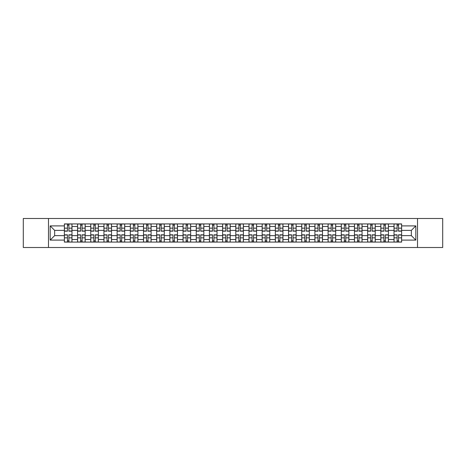 <?xml version="1.0" encoding="UTF-8"?>
<svg xmlns="http://www.w3.org/2000/svg" width="466" height="466" viewBox="0 0 466 466"><rect width="100%" height="100%" fill="white"/><g stroke="black" fill="none" stroke-linecap="round" stroke-linejoin="round"><path stroke-width="0.7" d="M417.513 247.498L442.7 247.498L442.7 218.502L23.3 218.502L23.3 247.498L417.513 247.498L417.513 218.502M77.566 242.087L77.566 226.493L71.985 226.493L71.985 242.087M71.985 226.493L71.985 223.913M77.566 226.493L77.566 223.913M85.173 223.913L85.173 242.087M90.748 242.087L90.748 223.913M98.355 223.913L98.355 242.087M103.935 242.087L103.935 223.913M111.543 223.913L111.543 242.087M117.117 242.087L117.117 223.913M124.725 223.913L124.725 242.087M130.305 242.087L130.305 223.913M137.913 223.913L137.913 242.087M143.493 242.087L143.493 223.913M151.1 223.913L151.1 242.087M156.675 242.087L156.675 223.913M164.282 223.913L164.282 242.087M169.863 242.087L169.863 223.913M177.47 223.913L177.47 242.087M183.045 242.087L183.045 223.913M190.652 223.913L190.652 242.087M196.233 242.087L196.233 223.913M203.84 223.913L203.84 242.087M209.42 242.087L209.42 223.913M217.028 223.913L217.028 242.087M222.602 242.087L222.602 223.913M230.21 223.913L230.21 242.087M235.79 242.087L235.79 223.913M243.398 223.913L243.398 242.087M248.972 242.087L248.972 223.913M256.58 223.913L256.58 242.087M262.16 242.087L262.16 223.913M269.767 223.913L269.767 242.087M275.348 242.087L275.348 223.913M282.955 223.913L282.955 242.087M288.53 242.087L288.53 223.913M296.137 223.913L296.137 242.087M301.718 242.087L301.718 223.913M309.325 223.913L309.325 242.087M314.9 242.087L314.9 223.913M322.507 223.913L322.507 242.087M328.087 242.087L328.087 223.913M335.695 223.913L335.695 242.087M341.275 242.087L341.275 223.913M348.883 223.913L348.883 242.087M354.457 242.087L354.457 223.913M362.065 223.913L362.065 242.087M367.645 242.087L367.645 223.913M375.252 223.913L375.252 242.087M380.827 242.087L380.827 223.913M388.434 223.913L388.434 242.087M394.015 242.087L394.015 223.913M394.015 235.621L388.434 235.621M380.827 235.621L375.252 235.621M367.645 235.621L362.065 235.621M354.457 235.621L348.883 235.621M341.275 235.621L335.695 235.621M328.087 235.621L322.507 235.621M314.9 235.621L309.325 235.621M301.718 235.621L296.137 235.621M288.53 235.621L282.955 235.621M275.348 235.621L269.767 235.621M262.16 235.621L256.58 235.621M248.972 235.621L243.398 235.621M235.79 235.621L230.21 235.621M222.602 235.621L217.028 235.621M209.42 235.621L203.84 235.621M196.233 235.621L190.652 235.621M183.045 235.621L177.47 235.621M169.863 235.621L164.282 235.621M156.675 235.621L151.1 235.621M143.493 235.621L137.913 235.621M130.305 235.621L124.725 235.621M117.117 235.621L111.543 235.621M103.935 235.621L98.355 235.621M90.748 235.621L85.173 235.621M77.566 235.621L71.985 235.621M394.015 230.379L388.434 230.379M380.827 230.379L375.252 230.379M367.645 230.379L362.065 230.379M354.457 230.379L348.883 230.379M341.275 230.379L335.695 230.379M328.087 230.379L322.507 230.379M314.9 230.379L309.325 230.379M301.718 230.379L296.137 230.379M288.53 230.379L282.955 230.379M275.348 230.379L269.767 230.379M262.16 230.379L256.58 230.379M248.972 230.379L243.398 230.379M235.79 230.379L230.21 230.379M222.602 230.379L217.028 230.379M209.42 230.379L203.84 230.379M196.233 230.379L190.652 230.379M183.045 230.379L177.47 230.379M169.863 230.379L164.282 230.379M156.675 230.379L151.1 230.379M143.493 230.379L137.913 230.379M130.305 230.379L124.725 230.379M117.117 230.379L111.543 230.379M103.935 230.379L98.355 230.379M90.748 230.379L85.173 230.379M77.566 230.379L71.985 230.379M54.656 235.621L64.378 235.621L64.378 230.379L54.656 230.379L54.656 235.621L50.177 240.101L50.177 225.899L64.378 225.899L64.378 230.379M401.622 230.379L401.622 235.621L411.344 235.621L411.344 230.379L401.622 230.379L401.622 223.913L64.378 223.913L64.378 225.899M401.622 225.899L415.823 225.899L415.823 240.101L401.622 240.101L401.622 235.621M64.378 235.621L64.378 242.087L401.622 242.087L401.622 240.101M64.378 240.101L50.177 240.101M48.487 247.498L48.487 218.502M68.898 240.817L67.465 240.817M67.465 225.183L68.898 225.183M82.086 240.817L80.647 240.817M80.647 225.183L82.086 225.183M95.274 240.817L93.835 240.817M93.835 225.183L95.274 225.183M108.456 240.817L107.017 240.817M107.017 225.183L108.456 225.183M121.643 240.817L120.205 240.817M120.205 225.183L121.643 225.183M134.825 240.817L133.393 240.817M133.393 225.183L134.825 225.183M148.013 240.817L146.574 240.817M146.574 225.183L148.013 225.183M161.201 240.817L159.762 240.817M159.762 225.183L161.201 225.183M174.383 240.817L172.944 240.817M172.944 225.183L174.383 225.183M187.571 240.817L186.132 240.817M186.132 225.183L187.571 225.183M200.753 240.817L199.32 240.817M199.32 225.183L200.753 225.183M213.941 240.817L212.502 240.817M212.502 225.183L213.941 225.183M227.128 240.817L225.69 240.817M225.69 225.183L227.128 225.183M240.31 240.817L238.872 240.817M238.872 225.183L240.31 225.183M253.498 240.817L252.059 240.817M252.059 225.183L253.498 225.183M266.68 240.817L265.247 240.817M265.247 225.183L266.68 225.183M279.868 240.817L278.429 240.817M278.429 225.183L279.868 225.183M293.056 240.817L291.617 240.817M291.617 225.183L293.056 225.183M306.238 240.817L304.799 240.817M304.799 225.183L306.238 225.183M319.426 240.817L317.987 240.817M317.987 225.183L319.426 225.183M332.608 240.817L331.175 240.817M331.175 225.183L332.608 225.183M345.795 240.817L344.357 240.817M344.357 225.183L345.795 225.183M358.983 240.817L357.544 240.817M357.544 225.183L358.983 225.183M372.165 240.817L370.726 240.817M370.726 225.183L372.165 225.183M385.353 240.817L383.914 240.817M383.914 225.183L385.353 225.183M398.535 240.817L397.102 240.817M397.102 225.183L398.535 225.183M50.177 225.899L54.656 230.379M411.344 235.621L415.823 240.101M411.344 230.379L415.823 225.899M68.898 231.183L68.898 224L71.945 224L71.945 231.183L68.898 231.183M67.465 225.095L68.898 225.095M67.465 224L64.419 224L64.419 231.183L67.465 231.183L67.465 224L68.898 224M67.465 234.817L67.465 242L64.419 242L64.419 234.817L67.465 234.817M68.898 240.905L67.465 240.905M68.898 242L71.945 242L71.945 234.817L68.898 234.817L68.898 242L67.465 242M82.086 231.183L82.086 224L85.127 224L85.127 231.183L82.086 231.183M80.647 225.095L82.086 225.095M80.647 224L77.606 224L77.606 231.183L80.647 231.183L80.647 224L82.086 224M95.274 231.183L95.274 224L98.314 224L98.314 231.183L95.274 231.183M93.835 225.095L95.274 225.095M93.835 224L90.788 224L90.788 231.183L93.835 231.183L93.835 224L95.274 224M108.456 231.183L108.456 224L111.496 224L111.496 231.183L108.456 231.183M107.017 225.095L108.456 225.095M107.017 224L103.976 224L103.976 231.183L107.017 231.183L107.017 224L108.456 224M80.647 234.817L80.647 242L77.606 242L77.606 234.817L80.647 234.817M82.086 240.905L80.647 240.905M82.086 242L85.127 242L85.127 234.817L82.086 234.817L82.086 242L80.647 242M93.835 234.817L93.835 242L90.788 242L90.788 234.817L93.835 234.817M95.274 240.905L93.835 240.905M95.274 242L98.314 242L98.314 234.817L95.274 234.817L95.274 242L93.835 242M107.017 234.817L107.017 242L103.976 242L103.976 234.817L107.017 234.817M108.456 240.905L107.017 240.905M108.456 242L111.496 242L111.496 234.817L108.456 234.817L108.456 242L107.017 242M121.643 231.183L121.643 224L124.684 224L124.684 231.183L121.643 231.183M120.205 225.095L121.643 225.095M120.205 224L117.164 224L117.164 231.183L120.205 231.183L120.205 224L121.643 224M134.825 231.183L134.825 224L137.872 224L137.872 231.183L134.825 231.183M133.393 225.095L134.825 225.095M133.393 224L130.346 224L130.346 231.183L133.393 231.183L133.393 224L134.825 224M120.205 234.817L120.205 242L117.164 242L117.164 234.817L120.205 234.817M121.643 240.905L120.205 240.905M121.643 242L124.684 242L124.684 234.817L121.643 234.817L121.643 242L120.205 242M133.393 234.817L133.393 242L130.346 242L130.346 234.817L133.393 234.817M134.825 240.905L133.393 240.905M134.825 242L137.872 242L137.872 234.817L134.825 234.817L134.825 242L133.393 242M148.013 231.183L148.013 224L151.054 224L151.054 231.183L148.013 231.183M146.574 225.095L148.013 225.095M146.574 224L143.534 224L143.534 231.183L146.574 231.183L146.574 224L148.013 224M161.201 231.183L161.201 224L164.242 224L164.242 231.183L161.201 231.183M159.762 225.095L161.201 225.095M159.762 224L156.716 224L156.716 231.183L159.762 231.183L159.762 224L161.201 224M174.383 231.183L174.383 224L177.424 224L177.424 231.183L174.383 231.183M172.944 225.095L174.383 225.095M172.944 224L169.904 224L169.904 231.183L172.944 231.183L172.944 224L174.383 224M187.571 231.183L187.571 224L190.611 224L190.611 231.183L187.571 231.183M186.132 225.095L187.571 225.095M186.132 224L183.091 224L183.091 231.183L186.132 231.183L186.132 224L187.571 224M200.753 231.183L200.753 224L203.799 224L203.799 231.183L200.753 231.183M199.32 225.095L200.753 225.095M199.32 224L196.273 224L196.273 231.183L199.32 231.183L199.32 224L200.753 224M213.941 231.183L213.941 224L216.981 224L216.981 231.183L213.941 231.183M212.502 225.095L213.941 225.095M212.502 224L209.461 224L209.461 231.183L212.502 231.183L212.502 224L213.941 224M227.128 231.183L227.128 224L230.169 224L230.169 231.183L227.128 231.183M225.69 225.095L227.128 225.095M225.69 224L222.643 224L222.643 231.183L225.69 231.183L225.69 224L227.128 224M240.31 231.183L240.31 224L243.357 224L243.357 231.183L240.31 231.183M238.872 225.095L240.31 225.095M238.872 224L235.831 224L235.831 231.183L238.872 231.183L238.872 224L240.31 224M146.574 234.817L146.574 242L143.534 242L143.534 234.817L146.574 234.817M148.013 240.905L146.574 240.905M148.013 242L151.054 242L151.054 234.817L148.013 234.817L148.013 242L146.574 242M159.762 234.817L159.762 242L156.716 242L156.716 234.817L159.762 234.817M161.201 240.905L159.762 240.905M161.201 242L164.242 242L164.242 234.817L161.201 234.817L161.201 242L159.762 242M172.944 234.817L172.944 242L169.904 242L169.904 234.817L172.944 234.817M174.383 240.905L172.944 240.905M174.383 242L177.424 242L177.424 234.817L174.383 234.817L174.383 242L172.944 242M186.132 234.817L186.132 242L183.091 242L183.091 234.817L186.132 234.817M187.571 240.905L186.132 240.905M187.571 242L190.611 242L190.611 234.817L187.571 234.817L187.571 242L186.132 242M199.32 234.817L199.32 242L196.273 242L196.273 234.817L199.32 234.817M200.753 240.905L199.32 240.905M200.753 242L203.799 242L203.799 234.817L200.753 234.817L200.753 242L199.32 242M212.502 234.817L212.502 242L209.461 242L209.461 234.817L212.502 234.817M213.941 240.905L212.502 240.905M213.941 242L216.981 242L216.981 234.817L213.941 234.817L213.941 242L212.502 242M225.69 234.817L225.69 242L222.643 242L222.643 234.817L225.69 234.817M227.128 240.905L225.69 240.905M227.128 242L230.169 242L230.169 234.817L227.128 234.817L227.128 242L225.69 242M238.872 234.817L238.872 242L235.831 242L235.831 234.817L238.872 234.817M240.31 240.905L238.872 240.905M240.31 242L243.357 242L243.357 234.817L240.31 234.817L240.31 242L238.872 242M253.498 231.183L253.498 224L256.539 224L256.539 231.183L253.498 231.183M252.059 225.095L253.498 225.095M252.059 224L249.019 224L249.019 231.183L252.059 231.183L252.059 224L253.498 224M266.68 231.183L266.68 224L269.727 224L269.727 231.183L266.68 231.183M265.247 225.095L266.68 225.095M265.247 224L262.201 224L262.201 231.183L265.247 231.183L265.247 224L266.68 224M279.868 231.183L279.868 224L282.909 224L282.909 231.183L279.868 231.183M278.429 225.095L279.868 225.095M278.429 224L275.389 224L275.389 231.183L278.429 231.183L278.429 224L279.868 224M293.056 231.183L293.056 224L296.096 224L296.096 231.183L293.056 231.183M291.617 225.095L293.056 225.095M291.617 224L288.576 224L288.576 231.183L291.617 231.183L291.617 224L293.056 224M306.238 231.183L306.238 224L309.284 224L309.284 231.183L306.238 231.183M304.799 225.095L306.238 225.095M304.799 224L301.758 224L301.758 231.183L304.799 231.183L304.799 224L306.238 224M319.426 231.183L319.426 224L322.466 224L322.466 231.183L319.426 231.183M317.987 225.095L319.426 225.095M317.987 224L314.946 224L314.946 231.183L317.987 231.183L317.987 224L319.426 224M252.059 234.817L252.059 242L249.019 242L249.019 234.817L252.059 234.817M253.498 240.905L252.059 240.905M253.498 242L256.539 242L256.539 234.817L253.498 234.817L253.498 242L252.059 242M265.247 234.817L265.247 242L262.201 242L262.201 234.817L265.247 234.817M266.68 240.905L265.247 240.905M266.68 242L269.727 242L269.727 234.817L266.68 234.817L266.68 242L265.247 242M278.429 234.817L278.429 242L275.389 242L275.389 234.817L278.429 234.817M279.868 240.905L278.429 240.905M279.868 242L282.909 242L282.909 234.817L279.868 234.817L279.868 242L278.429 242M291.617 234.817L291.617 242L288.576 242L288.576 234.817L291.617 234.817M293.056 240.905L291.617 240.905M293.056 242L296.096 242L296.096 234.817L293.056 234.817L293.056 242L291.617 242M304.799 234.817L304.799 242L301.758 242L301.758 234.817L304.799 234.817M306.238 240.905L304.799 240.905M306.238 242L309.284 242L309.284 234.817L306.238 234.817L306.238 242L304.799 242M317.987 234.817L317.987 242L314.946 242L314.946 234.817L317.987 234.817M319.426 240.905L317.987 240.905M319.426 242L322.466 242L322.466 234.817L319.426 234.817L319.426 242L317.987 242M332.608 231.183L332.608 224L335.654 224L335.654 231.183L332.608 231.183M331.175 225.095L332.608 225.095M331.175 224L328.128 224L328.128 231.183L331.175 231.183L331.175 224L332.608 224M331.175 234.817L331.175 242L328.128 242L328.128 234.817L331.175 234.817M332.608 240.905L331.175 240.905M332.608 242L335.654 242L335.654 234.817L332.608 234.817L332.608 242L331.175 242M345.795 231.183L345.795 224L348.836 224L348.836 231.183L345.795 231.183M344.357 225.095L345.795 225.095M344.357 224L341.316 224L341.316 231.183L344.357 231.183L344.357 224L345.795 224M344.357 234.817L344.357 242L341.316 242L341.316 234.817L344.357 234.817M345.795 240.905L344.357 240.905M345.795 242L348.836 242L348.836 234.817L345.795 234.817L345.795 242L344.357 242M358.983 231.183L358.983 224L362.024 224L362.024 231.183L358.983 231.183M357.544 225.095L358.983 225.095M357.544 224L354.504 224L354.504 231.183L357.544 231.183L357.544 224L358.983 224M357.544 234.817L357.544 242L354.504 242L354.504 234.817L357.544 234.817M358.983 240.905L357.544 240.905M358.983 242L362.024 242L362.024 234.817L358.983 234.817L358.983 242L357.544 242M372.165 231.183L372.165 224L375.212 224L375.212 231.183L372.165 231.183M370.726 225.095L372.165 225.095M370.726 224L367.686 224L367.686 231.183L370.726 231.183L370.726 224L372.165 224M370.726 234.817L370.726 242L367.686 242L367.686 234.817L370.726 234.817M372.165 240.905L370.726 240.905M372.165 242L375.212 242L375.212 234.817L372.165 234.817L372.165 242L370.726 242M385.353 231.183L385.353 224L388.394 224L388.394 231.183L385.353 231.183M383.914 225.095L385.353 225.095M383.914 224L380.873 224L380.873 231.183L383.914 231.183L383.914 224L385.353 224M383.914 234.817L383.914 242L380.873 242L380.873 234.817L383.914 234.817M385.353 240.905L383.914 240.905M385.353 242L388.394 242L388.394 234.817L385.353 234.817L385.353 242L383.914 242M398.535 231.183L398.535 224L401.581 224L401.581 231.183L398.535 231.183M397.102 225.095L398.535 225.095M397.102 224L394.055 224L394.055 231.183L397.102 231.183L397.102 224L398.535 224M397.102 234.817L397.102 242L394.055 242L394.055 234.817L397.102 234.817M398.535 240.905L397.102 240.905M398.535 242L401.581 242L401.581 234.817L398.535 234.817L398.535 242L397.102 242M380.827 226.493L375.252 226.493M367.645 226.493L362.065 226.493M354.457 226.493L348.883 226.493M341.275 226.493L335.695 226.493M328.087 226.493L322.507 226.493M314.9 226.493L309.325 226.493M301.718 226.493L296.137 226.493M288.53 226.493L282.955 226.493M275.348 226.493L269.767 226.493M262.16 226.493L256.58 226.493M248.972 226.493L243.398 226.493M235.79 226.493L230.21 226.493M222.602 226.493L217.028 226.493M209.42 226.493L203.84 226.493M196.233 226.493L190.652 226.493M183.045 226.493L177.47 226.493M169.863 226.493L164.282 226.493M156.675 226.493L151.1 226.493M143.493 226.493L137.913 226.493M130.305 226.493L124.725 226.493M117.117 226.493L111.543 226.493M103.935 226.493L98.355 226.493M90.748 226.493L85.173 226.493M394.015 226.493L388.434 226.493M380.827 239.507L375.252 239.507M367.645 239.507L362.065 239.507M354.457 239.507L348.883 239.507M341.275 239.507L335.695 239.507M328.087 239.507L322.507 239.507M314.9 239.507L309.325 239.507M301.718 239.507L296.137 239.507M288.53 239.507L282.955 239.507M275.348 239.507L269.767 239.507M262.16 239.507L256.58 239.507M248.972 239.507L243.398 239.507M235.79 239.507L230.21 239.507M222.602 239.507L217.028 239.507M209.42 239.507L203.84 239.507M196.233 239.507L190.652 239.507M183.045 239.507L177.47 239.507M169.863 239.507L164.282 239.507M156.675 239.507L151.1 239.507M143.493 239.507L137.913 239.507M130.305 239.507L124.725 239.507M117.117 239.507L111.543 239.507M103.935 239.507L98.355 239.507M90.748 239.507L85.173 239.507M77.566 239.507L71.985 239.507M394.015 239.507L388.434 239.507M68.898 231.002L71.945 231.002M68.898 228.148L71.945 228.148M64.419 231.002L67.465 231.002M64.419 228.148L67.465 228.148M67.465 234.998L64.419 234.998M67.465 237.852L64.419 237.852M71.945 234.998L68.898 234.998M71.945 237.852L68.898 237.852M82.086 231.002L85.127 231.002M82.086 228.148L85.127 228.148M77.606 231.002L80.647 231.002M77.606 228.148L80.647 228.148M95.274 231.002L98.314 231.002M95.274 228.148L98.314 228.148M90.788 231.002L93.835 231.002M90.788 228.148L93.835 228.148M108.456 231.002L111.496 231.002M108.456 228.148L111.496 228.148M103.976 231.002L107.017 231.002M103.976 228.148L107.017 228.148M80.647 234.998L77.606 234.998M80.647 237.852L77.606 237.852M85.127 234.998L82.086 234.998M85.127 237.852L82.086 237.852M93.835 234.998L90.788 234.998M93.835 237.852L90.788 237.852M98.314 234.998L95.274 234.998M98.314 237.852L95.274 237.852M107.017 234.998L103.976 234.998M107.017 237.852L103.976 237.852M111.496 234.998L108.456 234.998M111.496 237.852L108.456 237.852M121.643 231.002L124.684 231.002M121.643 228.148L124.684 228.148M117.164 231.002L120.205 231.002M117.164 228.148L120.205 228.148M134.825 231.002L137.872 231.002M134.825 228.148L137.872 228.148M130.346 231.002L133.393 231.002M130.346 228.148L133.393 228.148M120.205 234.998L117.164 234.998M120.205 237.852L117.164 237.852M124.684 234.998L121.643 234.998M124.684 237.852L121.643 237.852M133.393 234.998L130.346 234.998M133.393 237.852L130.346 237.852M137.872 234.998L134.825 234.998M137.872 237.852L134.825 237.852M148.013 231.002L151.054 231.002M148.013 228.148L151.054 228.148M143.534 231.002L146.574 231.002M143.534 228.148L146.574 228.148M161.201 231.002L164.242 231.002M161.201 228.148L164.242 228.148M156.716 231.002L159.762 231.002M156.716 228.148L159.762 228.148M174.383 231.002L177.424 231.002M174.383 228.148L177.424 228.148M169.904 231.002L172.944 231.002M169.904 228.148L172.944 228.148M187.571 231.002L190.611 231.002M187.571 228.148L190.611 228.148M183.091 231.002L186.132 231.002M183.091 228.148L186.132 228.148M200.753 231.002L203.799 231.002M200.753 228.148L203.799 228.148M196.273 231.002L199.32 231.002M196.273 228.148L199.32 228.148M213.941 231.002L216.981 231.002M213.941 228.148L216.981 228.148M209.461 231.002L212.502 231.002M209.461 228.148L212.502 228.148M227.128 231.002L230.169 231.002M227.128 228.148L230.169 228.148M222.643 231.002L225.69 231.002M222.643 228.148L225.69 228.148M240.31 231.002L243.357 231.002M240.31 228.148L243.357 228.148M235.831 231.002L238.872 231.002M235.831 228.148L238.872 228.148M146.574 234.998L143.534 234.998M146.574 237.852L143.534 237.852M151.054 234.998L148.013 234.998M151.054 237.852L148.013 237.852M159.762 234.998L156.716 234.998M159.762 237.852L156.716 237.852M164.242 234.998L161.201 234.998M164.242 237.852L161.201 237.852M172.944 234.998L169.904 234.998M172.944 237.852L169.904 237.852M177.424 234.998L174.383 234.998M177.424 237.852L174.383 237.852M186.132 234.998L183.091 234.998M186.132 237.852L183.091 237.852M190.611 234.998L187.571 234.998M190.611 237.852L187.571 237.852M199.32 234.998L196.273 234.998M199.32 237.852L196.273 237.852M203.799 234.998L200.753 234.998M203.799 237.852L200.753 237.852M212.502 234.998L209.461 234.998M212.502 237.852L209.461 237.852M216.981 234.998L213.941 234.998M216.981 237.852L213.941 237.852M225.69 234.998L222.643 234.998M225.69 237.852L222.643 237.852M230.169 234.998L227.128 234.998M230.169 237.852L227.128 237.852M238.872 234.998L235.831 234.998M238.872 237.852L235.831 237.852M243.357 234.998L240.31 234.998M243.357 237.852L240.31 237.852M253.498 231.002L256.539 231.002M253.498 228.148L256.539 228.148M249.019 231.002L252.059 231.002M249.019 228.148L252.059 228.148M266.68 231.002L269.727 231.002M266.68 228.148L269.727 228.148M262.201 231.002L265.247 231.002M262.201 228.148L265.247 228.148M279.868 231.002L282.909 231.002M279.868 228.148L282.909 228.148M275.389 231.002L278.429 231.002M275.389 228.148L278.429 228.148M293.056 231.002L296.096 231.002M293.056 228.148L296.096 228.148M288.576 231.002L291.617 231.002M288.576 228.148L291.617 228.148M306.238 231.002L309.284 231.002M306.238 228.148L309.284 228.148M301.758 231.002L304.799 231.002M301.758 228.148L304.799 228.148M319.426 231.002L322.466 231.002M319.426 228.148L322.466 228.148M314.946 231.002L317.987 231.002M314.946 228.148L317.987 228.148M252.059 234.998L249.019 234.998M252.059 237.852L249.019 237.852M256.539 234.998L253.498 234.998M256.539 237.852L253.498 237.852M265.247 234.998L262.201 234.998M265.247 237.852L262.201 237.852M269.727 234.998L266.68 234.998M269.727 237.852L266.68 237.852M278.429 234.998L275.389 234.998M278.429 237.852L275.389 237.852M282.909 234.998L279.868 234.998M282.909 237.852L279.868 237.852M291.617 234.998L288.576 234.998M291.617 237.852L288.576 237.852M296.096 234.998L293.056 234.998M296.096 237.852L293.056 237.852M304.799 234.998L301.758 234.998M304.799 237.852L301.758 237.852M309.284 234.998L306.238 234.998M309.284 237.852L306.238 237.852M317.987 234.998L314.946 234.998M317.987 237.852L314.946 237.852M322.466 234.998L319.426 234.998M322.466 237.852L319.426 237.852M332.608 231.002L335.654 231.002M332.608 228.148L335.654 228.148M328.128 231.002L331.175 231.002M328.128 228.148L331.175 228.148M331.175 234.998L328.128 234.998M331.175 237.852L328.128 237.852M335.654 234.998L332.608 234.998M335.654 237.852L332.608 237.852M345.795 231.002L348.836 231.002M345.795 228.148L348.836 228.148M341.316 231.002L344.357 231.002M341.316 228.148L344.357 228.148M344.357 234.998L341.316 234.998M344.357 237.852L341.316 237.852M348.836 234.998L345.795 234.998M348.836 237.852L345.795 237.852M358.983 231.002L362.024 231.002M358.983 228.148L362.024 228.148M354.504 231.002L357.544 231.002M354.504 228.148L357.544 228.148M357.544 234.998L354.504 234.998M357.544 237.852L354.504 237.852M362.024 234.998L358.983 234.998M362.024 237.852L358.983 237.852M372.165 231.002L375.212 231.002M372.165 228.148L375.212 228.148M367.686 231.002L370.726 231.002M367.686 228.148L370.726 228.148M370.726 234.998L367.686 234.998M370.726 237.852L367.686 237.852M375.212 234.998L372.165 234.998M375.212 237.852L372.165 237.852M385.353 231.002L388.394 231.002M385.353 228.148L388.394 228.148M380.873 231.002L383.914 231.002M380.873 228.148L383.914 228.148M383.914 234.998L380.873 234.998M383.914 237.852L380.873 237.852M388.394 234.998L385.353 234.998M388.394 237.852L385.353 237.852M398.535 231.002L401.581 231.002M398.535 228.148L401.581 228.148M394.055 231.002L397.102 231.002M394.055 228.148L397.102 228.148M397.102 234.998L394.055 234.998M397.102 237.852L394.055 237.852M401.581 234.998L398.535 234.998M401.581 237.852L398.535 237.852"/></g></svg>

